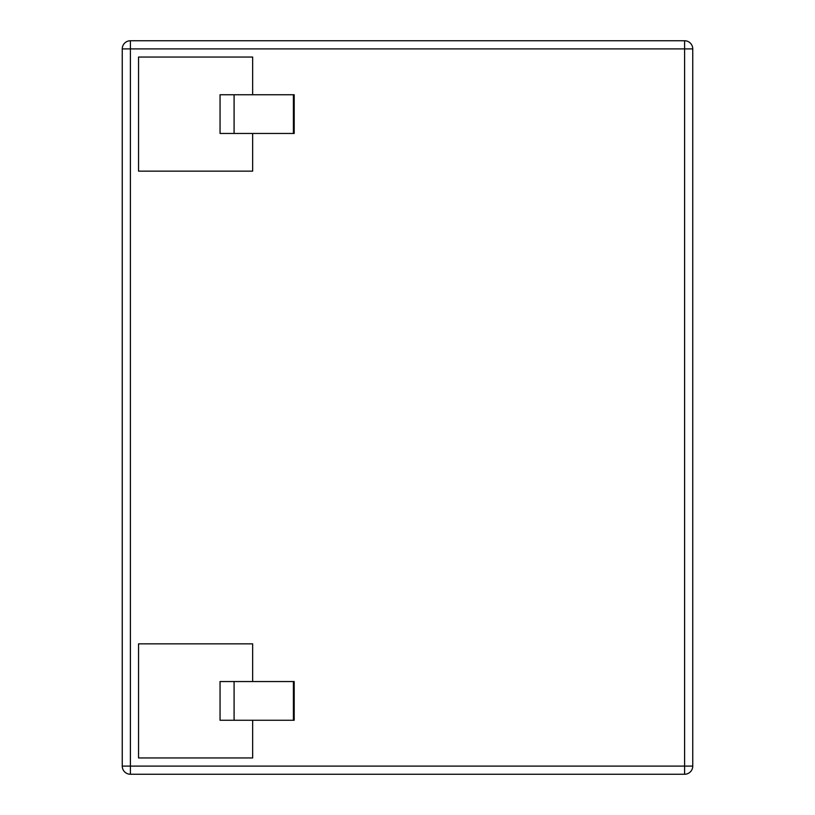 <?xml version="1.0" encoding="UTF-8"?>
<svg xmlns="http://www.w3.org/2000/svg" width="815" height="815" viewBox="0 0 815 815"><rect width="100%" height="100%" fill="white"/><g stroke="black" fill="none" stroke-linecap="round" stroke-linejoin="round"><path stroke-width="1.22" d="M130.4 774.25A8.15 8.15 0 0 1 122.25 766.1L122.25 48.9L130.4 48.9L130.4 774.25L684.6 774.25A8.15 8.15 0 0 0 692.75 766.1L692.75 48.9A8.15 8.15 0 0 0 684.6 40.75L130.4 40.75A8.15 8.15 0 0 0 122.25 48.9M138.55 171.15L138.55 57.05L252.65 57.05L252.65 94.744L252.65 57.05L138.55 57.05L138.55 171.15L252.65 171.15L138.55 171.15M252.65 133.456L252.65 171.15L252.65 133.456M138.55 757.95L252.65 757.95L252.65 720.256L252.65 757.95L138.55 757.95L138.55 643.85L138.55 757.95M252.65 643.85L138.55 643.85L252.65 643.85L252.65 681.544L252.65 643.85M294.195 681.544L294.195 720.256L293.4 720.256L293.4 681.544L294.195 681.544M293.4 681.544L234.088 681.544L234.088 720.256L293.4 720.256M234.088 681.544L220.05 681.544L220.05 720.256L234.088 720.256M294.195 94.744L294.195 133.456L293.4 133.456L293.4 94.744L294.195 94.744M293.4 94.744L234.088 94.744L234.088 133.456L293.4 133.456M234.088 94.744L220.05 94.744L220.05 133.456L234.088 133.456M122.25 766.1L684.6 766.1L684.6 48.9L130.4 48.9L130.4 40.75M684.6 40.75L684.6 48.9L692.75 48.9M692.75 766.1L684.6 766.1L684.6 774.25"/></g></svg>
